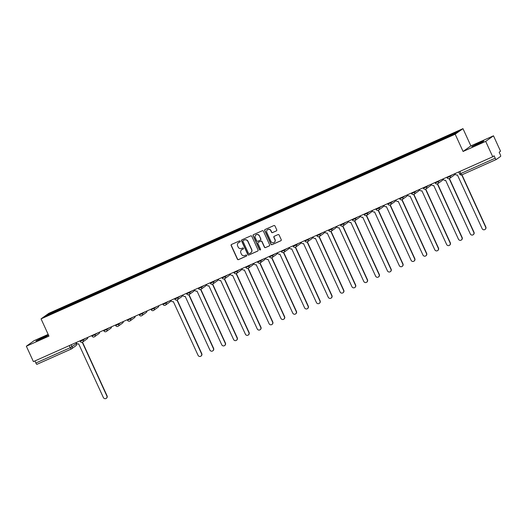 <?xml version="1.0" encoding="UTF-8"?>
<svg xmlns="http://www.w3.org/2000/svg" width="527" height="527" viewBox="0 0 527 527"><rect width="100%" height="100%" fill="white"/><g stroke="black" fill="none" stroke-linecap="round" stroke-linejoin="round"><path stroke-width="0.79" d="M240.22 241.214A0.586 0.573 -125.5 0 0 239.456 240.918L231.544 244.449A0.837 0.817 -125.5 0 0 231.149 245.536L237.407 259.212A0.837 0.817 -125.5 0 0 238.5 259.633L246.412 256.109A0.586 0.573 -125.5 0 0 246.689 255.345A0.586 0.573 -125.5 0 0 245.925 255.042L244.897 255.503A2.675 2.609 -125.5 0 1 241.406 254.133L240.885 252.993A2.675 2.609 -125.5 0 1 242.15 249.502L243.178 249.047A0.586 0.573 -125.5 0 0 243.454 248.283A0.586 0.573 -125.5 0 0 242.69 247.98L241.669 248.441A2.675 2.609 -125.5 0 1 238.171 247.071L237.651 245.931A2.675 2.609 -125.5 0 1 238.922 242.44L239.943 241.979A0.586 0.573 -125.5 0 0 240.22 241.214M479.043 142.975L471.784 146.605L481.691 142.323L483.865 141.078L479.043 142.975M43.227 337.313L35.968 340.949L45.875 336.661L48.049 335.416L43.227 337.313M276.332 230.918A0.837 0.817 -125.5 0 0 276.734 229.831L274.975 225.997A0.837 0.817 -125.5 0 0 273.882 225.569L265.094 229.489A0.837 0.817 -125.5 0 0 264.699 230.576L270.957 244.245A0.837 0.817 -125.5 0 0 272.051 244.673L280.838 240.753A0.837 0.817 -125.5 0 0 281.234 239.666L279.112 235.029A0.837 0.817 -125.5 0 0 278.019 234.607L274.257 236.28A0.837 0.817 -125.5 0 0 273.862 237.374L274.916 239.673A2.233 2.18 -125.5 0 1 274.224 242.38A2.233 2.18 -125.5 0 1 270.931 241.445L266.807 232.447A2.233 2.18 -125.5 0 1 267.505 229.739A2.233 2.18 -125.5 0 1 270.792 230.668L271.477 232.17A0.837 0.817 -125.5 0 0 272.571 232.598L276.491 230.813A0.837 0.817 -125.5 0 0 276.55 230.78M455.176 134.207L463.081 151.466L485.69 141.381L492.738 156.776L33.399 361.608L26.35 346.213L48.958 336.127L41.06 318.875L455.176 134.207L462.976 128.647L48.859 313.308L41.06 318.875M251.814 236.32A0.837 0.817 -125.5 0 0 250.72 235.898L241.933 239.811A0.837 0.817 -125.5 0 0 241.537 240.905L247.795 254.574A0.837 0.817 -125.5 0 0 248.889 255.002L257.677 251.083A0.837 0.817 -125.5 0 0 258.072 249.996L251.814 236.32M253.513 234.647L262.301 230.734A0.837 0.817 -125.5 0 1 263.395 231.155L269.653 244.831A0.837 0.817 -125.5 0 1 269.257 245.918L265.496 247.598A0.837 0.817 -125.5 0 1 264.402 247.17L261.866 241.623A0.837 0.817 -125.5 0 0 260.773 241.201L258.276 242.308A0.837 0.817 -125.5 0 0 257.881 243.402L260.522 249.172A0.586 0.573 -125.5 0 1 260.338 249.884A0.586 0.573 -125.5 0 1 259.482 249.64L253.118 235.74A0.837 0.817 -125.5 0 1 253.513 234.647M485.69 141.381L493.489 135.814L500.538 151.209L499.155 152.198L500.255 154.595A1.706 0.375 66 0 1 500.65 156.367L496.236 159.516A1.706 0.375 66 0 0 496.236 159.516L461.85 174.852A1.706 0.375 -114 0 1 460.848 173.515L495.215 158.192A1.706 0.375 66 0 0 496.223 159.523M48.168 334.395L34.15 340.646L26.35 346.213M493.489 135.814L470.874 145.9L462.976 128.647M492.738 156.776L494.115 155.794L495.215 158.192M76.013 342.603L76.494 343.644A1.706 1.66 -125.5 0 1 75.96 345.705L71.547 348.854A1.706 1.66 -125.5 0 1 71.27 349.019A1.706 0.375 -114 0 1 71.257 349.026L36.897 364.341A1.706 0.375 -114 0 1 36.883 364.355A1.706 0.375 -114 0 1 35.876 363.017L70.249 347.695L76.474 343.611M34.92 360.929L35.876 363.017M57.97 310.739L45.17 316.352L47.786 314.481L60.533 308.796L60.697 309.52M446.264 137.488L446.488 136.592L60.533 308.796M446.125 136.855L458.872 131.17L456.25 133.041L443.135 138.983L57.917 310.666M463.081 151.466L470.874 145.9M61.244 309.277L60.901 308.532M47.786 314.481L48.477 314.876M239.943 241.979L240.101 241.873A0.586 0.573 -125.5 0 0 240.114 241.867L239.074 242.328A2.675 2.609 -125.5 0 0 238.56 242.637M241.788 249.699A2.675 2.609 -125.5 0 1 242.308 249.39L243.336 248.935A0.586 0.573 -125.5 0 0 243.349 248.928L243.178 249.047M231.485 244.475A0.837 0.817 -125.5 0 0 231.3 245.424L237.558 259.1A0.837 0.817 -125.5 0 0 238.652 259.521L246.564 255.997A0.586 0.573 -125.5 0 0 246.583 255.99L246.412 256.109M241.873 239.844A0.837 0.817 -125.5 0 0 241.689 240.793L247.953 254.462A0.837 0.817 -125.5 0 0 249.04 254.89L257.828 250.971A0.837 0.817 -125.5 0 0 257.887 250.944M243.237 240.51A0.586 0.573 -125.5 0 0 242.96 241.274L248.454 253.276A0.586 0.573 -125.5 0 0 249.218 253.573L250.299 253.092A2.675 2.609 -125.5 0 0 251.57 249.6L247.815 241.399A2.675 2.609 -125.5 0 0 244.317 240.029L243.395 240.398A0.586 0.573 -125.5 0 0 243.224 240.516M250.819 252.782A2.675 2.609 -125.5 0 0 251.728 249.488L251.57 249.6M243.395 240.398L244.475 239.917A2.675 2.609 -125.5 0 1 247.973 241.287L251.728 249.488M258.223 242.341A0.837 0.817 -125.5 0 1 258.434 242.203L260.931 241.089A0.837 0.817 -125.5 0 1 262.018 241.518L264.561 247.058A0.837 0.817 -125.5 0 0 265.648 247.486L269.409 245.806A0.837 0.817 -125.5 0 0 269.468 245.78M253.454 234.68A0.837 0.817 -125.5 0 0 253.27 235.628L259.633 249.528A0.586 0.573 -125.5 0 0 260.417 249.818M259.231 235.872A2.233 2.18 -125.5 0 0 255.938 234.943A2.233 2.18 -125.5 0 0 255.246 237.651L256.695 240.819A0.837 0.817 -125.5 0 0 257.789 241.247L260.285 240.134A0.837 0.817 -125.5 0 0 260.681 239.041L259.389 235.76A2.233 2.18 -125.5 0 0 256.017 234.89M260.496 239.996A0.837 0.817 -125.5 0 0 260.839 238.935L260.681 239.041M259.389 235.76L260.839 238.935M267.584 229.686A2.233 2.18 -125.5 0 1 270.95 230.562L271.636 232.058A0.837 0.817 -125.5 0 0 272.729 232.486L276.491 230.813M274.297 242.321A2.233 2.18 -125.5 0 0 275.068 239.561L274.916 239.673M274.205 236.307A0.837 0.817 -125.5 0 0 274.02 237.262L275.068 239.561M265.035 229.515A0.837 0.817 -125.5 0 0 264.85 230.464L271.115 244.133A0.837 0.817 -125.5 0 0 272.202 244.561L280.99 240.641A0.837 0.817 -125.5 0 0 281.049 240.615M76.217 342.517L76.415 342.945A1.706 1.66 -125.5 0 0 78.635 343.815L103.371 397.542A1.956 1.91 -125.5 0 0 106.256 398.353A1.956 1.91 -125.5 0 0 106.862 395.981L82.258 342.247M82.482 342.148L107.067 395.836A1.956 1.91 54.5 0 1 106.454 398.214L106.256 398.353M170.906 300.291L171.104 300.726A1.706 1.66 -125.5 0 0 173.33 301.596L198.06 355.317A1.956 1.91 -125.5 0 0 200.945 356.133A1.956 1.91 -125.5 0 0 201.551 353.762L176.953 300.028M177.177 299.929L201.755 353.617A1.956 1.91 54.5 0 1 201.149 355.988L200.945 356.133M182.744 295.015L182.941 295.443A1.706 1.66 -125.5 0 0 185.168 296.319L209.898 350.04A1.956 1.91 -125.5 0 0 212.783 350.857A1.956 1.91 -125.5 0 0 213.389 348.479L188.785 294.745M189.009 294.646L213.593 348.334A1.956 1.91 54.5 0 1 212.98 350.712L212.783 350.857M194.575 289.731L194.773 290.166A1.706 1.66 -125.5 0 0 196.999 291.036L221.735 344.757A1.956 1.91 -125.5 0 0 224.614 345.574A1.956 1.91 -125.5 0 0 225.227 343.202L200.622 289.468M200.846 289.369L225.424 343.057A1.956 1.91 54.5 0 1 224.818 345.429L224.614 345.574M206.413 284.455L206.61 284.89A1.706 1.66 -125.5 0 0 208.837 285.759L233.573 339.48A1.956 1.91 -125.5 0 0 236.452 340.297A1.956 1.91 -125.5 0 0 237.058 337.926L212.46 284.191M212.684 284.093L237.262 337.781A1.956 1.91 54.5 0 1 236.656 340.152L236.452 340.297M218.25 279.178L218.448 279.613A1.706 1.66 -125.5 0 0 220.675 280.483L245.404 334.204A1.956 1.91 -125.5 0 0 248.289 335.02A1.956 1.91 -125.5 0 0 248.896 332.649L224.298 278.915M224.522 278.816L249.1 332.504A1.956 1.91 54.5 0 1 248.494 334.876L248.289 335.02M230.088 273.902L230.286 274.33A1.706 1.66 -125.5 0 0 232.512 275.206L257.242 328.927A1.956 1.91 -125.5 0 0 260.127 329.744A1.956 1.91 -125.5 0 0 260.733 327.366L236.129 273.638M236.353 273.539L260.937 327.221A1.956 1.91 54.5 0 1 260.331 329.599L260.127 329.744M241.919 268.618L242.124 269.053A1.706 1.66 -125.5 0 0 244.344 269.923L269.08 323.644A1.956 1.91 -125.5 0 0 271.965 324.461A1.956 1.91 -125.5 0 0 272.571 322.089L247.967 268.355M248.191 268.256L272.769 321.944A1.956 1.91 54.5 0 1 272.163 324.316L271.965 324.461M253.757 263.342L253.955 263.777A1.706 1.66 -125.5 0 0 256.181 264.646L280.917 318.367A1.956 1.91 -125.5 0 0 283.796 319.184A1.956 1.91 -125.5 0 0 284.409 316.813L259.804 263.078M260.028 262.98L284.606 316.668A1.956 1.91 54.5 0 1 284 319.039L283.796 319.184M265.595 258.065L265.792 258.5A1.706 1.66 -125.5 0 0 268.019 259.37L292.748 313.091A1.956 1.91 -125.5 0 0 295.634 313.908A1.956 1.91 -125.5 0 0 296.24 311.536L271.642 257.802M271.866 257.703L296.444 311.391A1.956 1.91 54.5 0 1 295.838 313.763L295.634 313.908M277.433 252.789L277.63 253.223A1.706 1.66 -125.5 0 0 279.857 254.093L304.586 307.814A1.956 1.91 -125.5 0 0 307.472 308.631A1.956 1.91 -125.5 0 0 308.078 306.259L283.48 252.525M283.704 252.426L308.282 306.115A1.956 1.91 54.5 0 1 307.676 308.486L307.472 308.631M289.27 247.512L289.468 247.94A1.706 1.66 -125.5 0 0 291.695 248.816L316.424 302.538A1.956 1.91 -125.5 0 0 319.309 303.354A1.956 1.91 -125.5 0 0 319.915 300.976L295.311 247.242M295.535 247.143L320.12 300.831A1.956 1.91 54.5 0 1 319.507 303.209L319.309 303.354M301.101 242.229L301.299 242.664A1.706 1.66 -125.5 0 0 303.526 243.533L328.262 297.254A1.956 1.91 -125.5 0 0 331.14 298.071A1.956 1.91 -125.5 0 0 331.753 295.7L307.149 241.965M307.373 241.867L331.951 295.555A1.956 1.91 54.5 0 1 331.345 297.926L331.14 298.071M312.939 236.952L313.137 237.387A1.706 1.66 -125.5 0 0 315.363 238.257L340.099 291.978A1.956 1.91 -125.5 0 0 342.978 292.795A1.956 1.91 -125.5 0 0 343.584 290.423L318.987 236.689M319.21 236.59L343.788 290.278A1.956 1.91 54.5 0 1 343.182 292.65L342.978 292.795M324.777 231.676L324.975 232.111A1.706 1.66 -125.5 0 0 327.201 232.98L351.931 286.701A1.956 1.91 -125.5 0 0 354.816 287.518A1.956 1.91 -125.5 0 0 355.422 285.147L330.824 231.412M331.048 231.313L355.626 285.002A1.956 1.91 54.5 0 1 355.02 287.373L354.816 287.518M336.615 226.399L336.812 226.827A1.706 1.66 -125.5 0 0 339.039 227.704L363.768 281.425A1.956 1.91 -125.5 0 0 366.654 282.241A1.956 1.91 -125.5 0 0 367.26 279.863L342.655 226.136M342.879 226.037L367.464 279.718A1.956 1.91 54.5 0 1 366.858 282.097L366.654 282.241M348.446 221.123L348.65 221.551A1.706 1.66 -125.5 0 0 350.87 222.42L375.606 276.141A1.956 1.91 -125.5 0 0 378.491 276.958A1.956 1.91 -125.5 0 0 379.097 274.587L354.493 220.853M354.717 220.754L379.302 274.442A1.956 1.91 54.5 0 1 378.689 276.813L378.491 276.958M360.284 215.839L360.481 216.274A1.706 1.66 -125.5 0 0 362.708 217.144L387.444 270.865A1.956 1.91 -125.5 0 0 390.323 271.682A1.956 1.91 -125.5 0 0 390.935 269.31L366.331 215.576M366.555 215.477L391.133 269.165A1.956 1.91 54.5 0 1 390.527 271.537L390.323 271.682M372.121 210.563L372.319 210.998A1.706 1.66 -125.5 0 0 374.545 211.867L399.275 265.588A1.956 1.91 -125.5 0 0 402.16 266.405A1.956 1.91 -125.5 0 0 402.766 264.034L378.169 210.299M378.393 210.201L402.971 263.889A1.956 1.91 54.5 0 1 402.364 266.26L402.16 266.405M383.959 205.286L384.157 205.721A1.706 1.66 -125.5 0 0 386.383 206.591L411.113 260.312A1.956 1.91 -125.5 0 0 413.998 261.128A1.956 1.91 -125.5 0 0 414.604 258.757L390.006 205.023M390.23 204.924L414.808 258.612A1.956 1.91 54.5 0 1 414.202 260.984L413.998 261.128M395.797 200.01L395.994 200.438A1.706 1.66 -125.5 0 0 398.221 201.314L422.95 255.035A1.956 1.91 -125.5 0 0 425.836 255.852A1.956 1.91 -125.5 0 0 426.442 253.474L401.837 199.74M402.061 199.641L426.646 253.329A1.956 1.91 54.5 0 1 426.04 255.707L425.836 255.852M407.628 194.726L407.826 195.161A1.706 1.66 -125.5 0 0 410.052 196.031L434.788 249.752A1.956 1.91 -125.5 0 0 437.673 250.569A1.956 1.91 -125.5 0 0 438.28 248.197L413.675 194.463M413.899 194.364L438.477 248.052A1.956 1.91 54.5 0 1 437.871 250.424L437.673 250.569M419.466 189.45L419.663 189.885A1.706 1.66 -125.5 0 0 421.89 190.754L446.626 244.475A1.956 1.91 -125.5 0 0 449.505 245.292A1.956 1.91 -125.5 0 0 450.111 242.921L425.513 189.186M425.737 189.088L450.315 242.776A1.956 1.91 54.5 0 1 449.709 245.147L449.505 245.292M431.303 184.173L431.501 184.608A1.706 1.66 -125.5 0 0 433.728 185.478L458.457 239.199A1.956 1.91 -125.5 0 0 461.342 240.016A1.956 1.91 -125.5 0 0 461.948 237.644L437.351 183.91M437.575 183.811L462.153 237.499A1.956 1.91 54.5 0 1 461.547 239.871L461.342 240.016M443.141 178.897L443.339 179.325A1.706 1.66 -125.5 0 0 445.565 180.201L470.295 233.922A1.956 1.91 -125.5 0 0 473.18 234.739A1.956 1.91 -125.5 0 0 473.786 232.361L449.182 178.633M449.406 178.534L473.99 232.223A1.956 1.91 54.5 0 1 473.384 234.594L473.18 234.739M454.972 173.62L455.176 174.048A1.706 1.66 -125.5 0 0 457.396 174.918L482.133 228.646A1.956 1.91 -125.5 0 0 485.018 229.456A1.956 1.91 -125.5 0 0 485.624 227.084L461.731 174.898M461.955 174.806L485.828 226.939A1.956 1.91 54.5 0 1 485.215 229.311L485.018 229.456M496.203 159.529L461.863 174.845A1.706 0.375 -114 0 1 461.85 174.852A1.706 1.706 0 0 1 459.61 174.002L460.848 173.515L459.887 171.427M71.152 344.77L72.08 346.792A1.706 1.66 -125.5 0 1 71.547 348.854A1.706 1.706 0 0 1 71.257 349.026A1.706 0.375 -114 0 1 70.249 347.695L69.287 345.6M449.913 175.873L450.13 176.347L452.265 174.826M438.075 181.15L438.293 181.624L440.427 180.102M426.238 186.433L426.455 186.907L428.589 185.385M414.406 191.709L414.624 192.184L416.752 190.662M402.569 196.986L402.786 197.46L404.92 195.939M390.731 202.263L390.948 202.737L393.083 201.215M378.893 207.546L379.111 208.02L381.245 206.492M367.062 212.822L367.279 213.297L369.407 211.775M355.224 218.099L355.442 218.573L357.576 217.052M343.387 223.376L343.604 223.85L345.738 222.328M331.549 228.652L331.766 229.126L333.901 227.605M319.711 233.935L319.929 234.41L322.063 232.888M307.88 239.212L308.097 239.686L310.225 238.164M296.042 244.488L296.26 244.963L298.394 243.441M284.205 249.765L284.422 250.239L286.556 248.718M272.367 255.048L272.584 255.523L274.719 253.994M260.529 260.325L260.746 260.799L262.881 259.277M248.698 265.601L248.915 266.076L251.05 264.554M236.86 270.878L237.078 271.352L239.212 269.831M225.022 276.155L225.24 276.629L227.374 275.107M213.185 281.438L213.402 281.912L215.536 280.384M201.354 286.714L201.571 287.189L203.699 285.667M189.516 291.991L189.733 292.465L191.868 290.944M177.678 297.268L177.895 297.742L180.03 296.22M165.84 302.544L166.058 303.025L168.192 301.497M154.003 307.827L154.22 308.302L156.354 306.78M142.171 313.104L142.389 313.578L144.523 312.056M130.334 318.38L130.551 318.855L132.685 317.333M118.496 323.657L118.713 324.131L120.848 322.61M106.658 328.94L106.876 329.415L109.01 327.886M94.827 334.217L95.044 334.691L97.172 333.169M82.989 339.493L83.207 339.968L85.341 338.446M80.17 341.325L83.207 339.968A1.706 1.66 54.5 0 1 82.396 342.194M87.765 337.366A1.706 1.66 54.5 0 1 87.093 338.881A1.706 1.706 0 0 0 87.798 337.346M92.008 336.042L95.044 334.691A1.706 1.66 54.5 0 1 94.234 336.911M103.845 330.765L106.876 329.415A1.706 1.66 54.5 0 1 106.072 331.635M115.676 325.488L118.713 324.131A1.706 1.66 54.5 0 1 117.903 326.358M127.514 320.212L130.551 318.855A1.706 1.66 54.5 0 1 129.741 321.081M139.352 314.929L142.389 313.578A1.706 1.66 54.5 0 1 141.579 315.805M151.19 309.652L154.22 308.302A1.706 1.66 54.5 0 1 153.416 310.522M163.027 304.375L166.058 303.025A1.706 1.66 54.5 0 1 165.247 305.245M174.859 299.099L177.895 297.742A1.706 1.66 54.5 0 1 177.085 299.968M186.696 293.822L189.733 292.465A1.706 1.66 54.5 0 1 188.923 294.692M198.534 288.539L201.571 287.189A1.706 1.66 54.5 0 1 200.761 289.415M210.372 283.262L213.402 281.912A1.706 1.66 54.5 0 1 212.598 284.132M222.203 277.986L225.24 276.629A1.706 1.66 54.5 0 1 224.43 278.855M234.041 272.709L237.078 271.352A1.706 1.66 54.5 0 1 236.267 273.579M245.878 267.426L248.915 266.076A1.706 1.66 54.5 0 1 248.105 268.302M257.716 262.15L260.746 260.799A1.706 1.66 54.5 0 1 259.943 263.019M269.554 256.873L272.584 255.523A1.706 1.66 54.5 0 1 271.774 257.743M281.385 251.596L284.422 250.239A1.706 1.66 54.5 0 1 283.612 252.466M293.223 246.32L296.26 244.963A1.706 1.66 54.5 0 1 295.449 247.189M305.061 241.037L308.097 239.686A1.706 1.66 54.5 0 1 307.287 241.913M316.898 235.76L319.929 234.41A1.706 1.66 54.5 0 1 319.125 236.63M328.729 230.483L331.766 229.126A1.706 1.66 54.5 0 1 330.956 231.353M340.567 225.207L343.604 223.85A1.706 1.66 54.5 0 1 342.794 226.076M352.405 219.924L355.442 218.573A1.706 1.66 54.5 0 1 354.631 220.8M364.243 214.647L367.279 213.297A1.706 1.66 54.5 0 1 366.469 215.517M376.08 209.371L379.111 208.02A1.706 1.66 54.5 0 1 378.3 210.24M387.912 204.094L390.948 202.737A1.706 1.66 54.5 0 1 390.138 204.963M399.749 198.817L402.786 197.46A1.706 1.66 54.5 0 1 401.976 199.687M411.587 193.534L414.624 192.184A1.706 1.66 54.5 0 1 413.814 194.41M423.425 188.258L426.455 186.907A1.706 1.66 54.5 0 1 425.651 189.127M435.256 182.981L438.293 181.624A1.706 1.66 54.5 0 1 437.482 183.851M447.094 177.704L450.13 176.347A1.706 1.66 54.5 0 1 449.32 178.574M99.603 332.082A1.706 1.66 54.5 0 1 98.924 333.604A1.706 1.706 0 0 0 99.636 332.069M111.441 326.806A1.706 1.66 54.5 0 1 110.762 328.328A1.706 1.706 0 0 0 111.474 326.793M123.278 321.529A1.706 1.66 54.5 0 1 122.6 323.044A1.706 1.706 0 0 0 123.305 321.516M135.11 316.253A1.706 1.66 54.5 0 1 134.438 317.768A1.706 1.706 0 0 0 135.143 316.24M146.947 310.97A1.706 1.66 54.5 0 1 146.275 312.491A1.706 1.706 0 0 0 146.98 310.956M158.785 305.693A1.706 1.66 54.5 0 1 158.107 307.215A1.706 1.706 0 0 0 158.818 305.68M170.623 300.416A1.706 1.66 54.5 0 1 169.944 301.938A1.706 1.706 0 0 0 170.649 300.403M182.461 295.14A1.706 1.66 54.5 0 1 181.782 296.655A1.706 1.706 0 0 0 182.487 295.127M194.292 289.863A1.706 1.66 54.5 0 1 193.62 291.378A1.706 1.706 0 0 0 194.325 289.843M206.129 284.58A1.706 1.66 54.5 0 1 205.451 286.102A1.706 1.706 0 0 0 206.162 284.567M217.967 279.303A1.706 1.66 54.5 0 1 217.289 280.825A1.706 1.706 0 0 0 218 279.29M229.805 274.027A1.706 1.66 54.5 0 1 229.126 275.542A1.706 1.706 0 0 0 229.831 274.014M241.636 268.75A1.706 1.66 54.5 0 1 240.964 270.265A1.706 1.706 0 0 0 241.669 268.737M253.474 263.467A1.706 1.66 54.5 0 1 252.802 264.989A1.706 1.706 0 0 0 253.507 263.454M265.312 258.19A1.706 1.66 54.5 0 1 264.633 259.712A1.706 1.706 0 0 0 265.344 258.177M277.149 252.914A1.706 1.66 54.5 0 1 276.471 254.436A1.706 1.706 0 0 0 277.182 252.901M288.987 247.637A1.706 1.66 54.5 0 1 288.309 249.152A1.706 1.706 0 0 0 289.013 247.624M300.818 242.361A1.706 1.66 54.5 0 1 300.146 243.876A1.706 1.706 0 0 0 300.851 242.341M312.656 237.078A1.706 1.66 54.5 0 1 311.977 238.599A1.706 1.706 0 0 0 312.689 237.064M324.494 231.801A1.706 1.66 54.5 0 1 323.815 233.323A1.706 1.706 0 0 0 324.527 231.788M336.331 226.524A1.706 1.66 54.5 0 1 335.653 228.039A1.706 1.706 0 0 0 336.358 226.511M348.163 221.248A1.706 1.66 54.5 0 1 347.491 222.763A1.706 1.706 0 0 0 348.195 221.235M360 215.965A1.706 1.66 54.5 0 1 359.328 217.486A1.706 1.706 0 0 0 360.033 215.951M371.838 210.688A1.706 1.66 54.5 0 1 371.16 212.21A1.706 1.706 0 0 0 371.871 210.675M383.676 205.411A1.706 1.66 54.5 0 1 382.997 206.933A1.706 1.706 0 0 0 383.709 205.398M395.513 200.135A1.706 1.66 54.5 0 1 394.835 201.65A1.706 1.706 0 0 0 395.54 200.122M407.345 194.858A1.706 1.66 54.5 0 1 406.673 196.373A1.706 1.706 0 0 0 407.378 194.838M419.182 189.575A1.706 1.66 54.5 0 1 418.504 191.097A1.706 1.706 0 0 0 419.215 189.562M431.02 184.298A1.706 1.66 54.5 0 1 430.342 185.82A1.706 1.706 0 0 0 431.053 184.285M442.858 179.022A1.706 1.66 54.5 0 1 442.179 180.537A1.706 1.706 0 0 0 442.884 179.009M454.689 173.745A1.706 1.66 54.5 0 1 454.017 175.26A1.706 1.706 0 0 0 454.722 173.732M459.643 173.969L458.674 171.967M79.913 340.864L80.137 341.351A1.706 1.706 0 0 0 82.68 342.03L87.093 338.881M91.751 335.587L91.975 336.074A1.706 1.706 0 0 0 94.511 336.753L98.924 333.604M103.588 330.31L103.812 330.798A1.706 1.706 0 0 0 106.349 331.476L110.762 328.328M115.426 325.027L115.65 325.521A1.706 1.706 0 0 0 118.186 326.2L122.6 323.044M127.257 319.751L127.481 320.245A1.706 1.706 0 0 0 130.024 320.917L134.438 317.768M139.095 314.474L139.319 314.962A1.706 1.706 0 0 0 141.862 315.64L146.275 312.491M150.933 309.197L151.157 309.685A1.706 1.706 0 0 0 153.693 310.363L158.107 307.215M162.771 303.921L162.995 304.408A1.706 1.706 0 0 0 165.531 305.087L169.944 301.938M174.602 298.638L174.832 299.132A1.706 1.706 0 0 0 177.368 299.81L181.782 296.655M186.439 293.361L186.663 293.849A1.706 1.706 0 0 0 189.206 294.527L193.62 291.378M198.277 288.085L198.501 288.572A1.706 1.706 0 0 0 201.037 289.251L205.451 286.102M210.115 282.808L210.339 283.295A1.706 1.706 0 0 0 212.875 283.974L217.289 280.825M221.953 277.525L222.177 278.019A1.706 1.706 0 0 0 224.713 278.697L229.126 275.542M233.784 272.248L234.008 272.742A1.706 1.706 0 0 0 236.551 273.414L240.964 270.265M245.622 266.972L245.845 267.459A1.706 1.706 0 0 0 248.388 268.138L252.802 264.989M257.459 261.695L257.683 262.183A1.706 1.706 0 0 0 260.219 262.861L264.633 259.712M269.297 256.418L269.521 256.906A1.706 1.706 0 0 0 272.057 257.584L276.471 254.436M281.135 251.135L281.359 251.629A1.706 1.706 0 0 0 283.895 252.308L288.309 249.152M292.966 245.859L293.19 246.346A1.706 1.706 0 0 0 295.733 247.025L300.146 243.876M304.804 240.582L305.028 241.07A1.706 1.706 0 0 0 307.564 241.748L311.977 238.599M316.641 235.305L316.865 235.793A1.706 1.706 0 0 0 319.402 236.471L323.815 233.323M328.479 230.022L328.703 230.516A1.706 1.706 0 0 0 331.239 231.195L335.653 228.039M340.31 224.746L340.534 225.24A1.706 1.706 0 0 0 343.077 225.912L347.491 222.763M352.148 219.469L352.372 219.957A1.706 1.706 0 0 0 354.915 220.635L359.328 217.486M363.986 214.193L364.21 214.68A1.706 1.706 0 0 0 366.746 215.359L371.16 212.21M375.823 208.916L376.047 209.403A1.706 1.706 0 0 0 378.584 210.082L382.997 206.933M387.661 203.633L387.885 204.127A1.706 1.706 0 0 0 390.421 204.805L394.835 201.65M399.492 198.356L399.716 198.85A1.706 1.706 0 0 0 402.259 199.522L406.673 196.373M411.33 193.08L411.554 193.567A1.706 1.706 0 0 0 414.097 194.246L418.504 191.097M423.168 187.803L423.392 188.291A1.706 1.706 0 0 0 425.928 188.969L430.342 185.82M435.006 182.52L435.23 183.014A1.706 1.706 0 0 0 437.766 183.692L442.179 180.537M446.837 177.243L447.061 177.737A1.706 1.706 0 0 0 449.603 178.409L454.017 175.26M76.053 342.583L76.52 343.611A1.706 1.706 0 0 1 75.96 345.705M71.257 349.026L36.883 364.355"/></g></svg>
